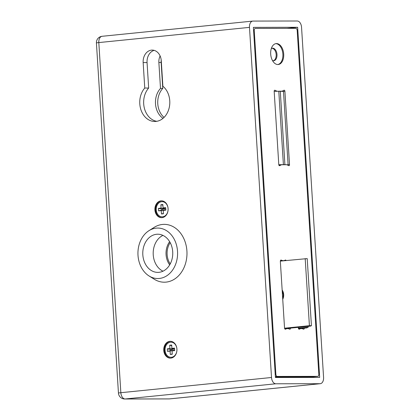 <?xml version="1.0" encoding="UTF-8"?>
<svg xmlns="http://www.w3.org/2000/svg" width="420" height="420" viewBox="0 0 420 420"><rect width="100%" height="100%" fill="white"/><g stroke="black" fill="none" stroke-linecap="round" stroke-linejoin="round"><path stroke-width="0.63" d="M323.579 377.407L301.55 27.284A6.311 3.896 84.2 0 0 297.25 21L252.992 21.079A6.311 3.896 84.2 0 0 252.756 21.089A6.311 3.896 84.2 0 0 249.485 27.373L271.514 377.496A6.311 3.896 84.2 0 0 275.814 383.78L320.066 383.702A6.311 3.896 84.2 0 0 320.308 383.691A6.311 3.896 84.2 0 0 323.579 377.407M143.157 62.575L144.764 88.048A19.136 15.031 -90.1 0 0 140.737 109.163A19.136 15.031 -90.1 0 0 154.807 121.475A19.136 15.031 -90.1 0 0 169.208 107.704A19.136 15.031 -90.1 0 0 162.876 86.221L161.27 60.748A11.566 9.088 -90.1 0 0 152.192 50.096A11.566 9.088 -90.1 0 0 143.157 62.575L147.063 62.57A11.566 9.088 89.9 0 1 154.145 50.363M154.912 209.921A8.411 6.61 -90.1 0 0 161.516 217.67A8.411 6.61 -90.1 0 0 168.11 209.249A8.411 6.61 -90.1 0 0 161.485 200.844A8.411 6.61 -90.1 0 0 154.912 209.921M163.753 350.39A8.411 6.61 -90.1 0 0 170.352 358.139A8.411 6.61 -90.1 0 0 176.946 349.713A8.411 6.61 -90.1 0 0 170.326 341.313A8.411 6.61 -90.1 0 0 163.753 350.39M297.644 27.29L253.391 27.368L275.415 377.491L319.673 377.412L297.644 27.29L287.07 28.355M156.76 121.306A19.136 15.031 89.9 0 1 144.317 107.977A19.136 15.031 89.9 0 1 148.664 88.043L147.063 62.57M148.664 88.043L144.764 88.048M161.81 200.855A8.411 6.61 -90.1 0 0 155.563 209.921A8.411 6.61 -90.1 0 0 161.842 217.66M170.651 341.324A8.411 6.61 -90.1 0 0 164.404 350.39A8.411 6.61 -90.1 0 0 170.678 358.129M254.237 30.513L275.872 374.341A2.105 1.297 84.2 0 0 277.305 376.435L317.651 376.367A2.105 1.297 84.2 0 0 317.735 376.362A2.105 1.297 84.2 0 0 318.822 374.267L297.192 30.434A2.105 1.297 84.2 0 0 295.759 28.34L255.407 28.413A2.105 1.297 84.2 0 0 255.328 28.418A2.105 1.297 84.2 0 0 254.237 30.513L253.591 30.576M275.383 376.929L312.711 376.866L317.651 376.367M270.69 54.07A10.516 6.489 84.2 0 0 278.255 64.523A10.516 6.489 84.2 0 0 283.652 53.408A10.516 6.489 84.2 0 0 276.145 43.596A10.516 6.489 84.2 0 0 270.69 54.07M298.294 327.332L298.337 327.962A1.255 0.772 84.2 0 0 299.24 329.207A1.255 0.772 84.2 0 0 299.45 329.133A9.235 5.696 -95.8 0 1 301.019 328.598A9.235 5.696 -95.8 0 1 303.356 329.128A1.255 0.772 84.2 0 0 303.676 329.201A1.255 0.772 84.2 0 0 304.327 328.141M286.125 260.531A1.255 0.772 84.2 0 0 285.427 260.043A1.255 0.772 84.2 0 0 285.217 260.116A9.235 5.696 -95.8 0 1 283.647 260.657A9.235 5.696 -95.8 0 1 281.311 260.127A1.255 0.772 84.2 0 0 280.996 260.053A1.255 0.772 84.2 0 0 280.345 261.303L284.54 327.989A1.255 0.772 84.2 0 0 285.443 329.233A1.255 0.772 84.2 0 0 285.653 329.159A9.235 5.696 -95.8 0 1 287.222 328.619A9.235 5.696 -95.8 0 1 289.558 329.154A1.255 0.772 84.2 0 0 289.873 329.228A1.255 0.772 84.2 0 0 290.53 328.12M276.932 91.172A0.63 0.389 -95.8 0 1 276.817 91.145L274.953 90.269A1.05 0.651 84.2 0 0 274.722 90.227A1.05 0.651 84.2 0 0 274.176 91.271L278.791 164.651A1.05 0.651 84.2 0 0 279.547 165.695A1.05 0.651 84.2 0 0 279.694 165.653L281.447 164.766A0.63 0.389 -95.8 0 1 281.558 164.74L286.766 164.729A0.63 0.389 -95.8 0 1 286.881 164.756L288.74 165.638A1.05 0.651 84.2 0 0 288.971 165.679A1.05 0.651 84.2 0 0 289.517 164.63L284.902 91.255A1.05 0.651 84.2 0 0 284.146 90.206A1.05 0.651 84.2 0 0 283.999 90.253L282.245 91.135A0.63 0.389 -95.8 0 1 282.135 91.161L275.625 91.303M273.299 60.758A6.311 3.896 84.2 0 0 276.134 54.17A6.311 3.896 84.2 0 0 272.039 48.274M272.501 60.575A6.311 3.896 84.2 0 0 273.714 60.753A6.311 3.896 84.2 0 0 276.953 54.086A6.311 3.896 84.2 0 0 272.449 48.195A6.311 3.896 84.2 0 0 271.299 48.615M277.841 64.543A10.516 6.489 84.2 0 0 282.828 53.492A10.516 6.489 84.2 0 0 275.735 43.659M295.691 377.454L301.324 376.887L303.602 376.882L297.969 377.449M275.84 377.491L281.474 376.919L283.752 376.919L278.119 377.486M160.12 55.976A10.621 8.342 -90.1 0 0 158.87 62.475L160.503 88.426A18.191 14.29 -90.1 0 0 163.013 118.351M169.649 241.678A16.826 13.214 -90.1 0 0 166.068 254.588A16.826 13.214 -90.1 0 0 169.685 264.878M161.212 60.05A10.621 8.342 -90.1 0 0 161.144 62.47L162.776 88.421A18.191 14.29 -90.1 0 0 164.057 117.401M162.776 88.421L160.503 88.426M298.368 328.225L308.191 327.233L306.81 327.889L298.541 328.724M305.193 258.605L309.414 325.694L311.43 325.694L307.209 258.605L280.34 261.114M282.151 290.02A7.675 6.027 89.9 0 1 282.733 299.303M309.414 325.694L284.566 328.204M311.43 325.694L310.585 326.093L284.723 328.703M308.191 327.233L308.133 326.34M282.644 297.838A5.045 3.964 -90.1 0 0 282.261 291.8M283.406 164.64L284.902 164.64L280.287 91.261L278.791 91.266L283.406 164.64L278.801 164.724M283.484 91.361L288.099 164.74L287.112 164.871L289.517 164.63M287.816 164.797L284.902 164.64M274.181 91.35L278.791 91.266M280.287 91.261L283.195 91.418M170.184 242.624A16.301 12.805 -90.1 0 0 167.129 254.546A16.301 12.805 -90.1 0 0 170.221 263.928M167.286 348.831L167.444 351.351L170.079 351.083L170.289 354.438L172.268 354.239L172.058 350.884L174.689 350.616L174.531 348.101L171.896 348.369L171.685 345.014L169.712 345.214L169.922 348.569L167.286 348.831L170.678 349.545L170.741 350.506L167.444 351.351M165.06 350.322A7.571 5.948 89.9 0 1 170.977 342.153A7.571 5.948 89.9 0 1 176.935 349.713A7.571 5.948 89.9 0 1 171.003 357.294A7.571 5.948 89.9 0 1 165.06 350.322M170.977 342.153L171.497 342.153A7.571 5.948 89.9 0 1 174.452 343.151M174.478 356.291A7.571 5.948 89.9 0 1 171.523 357.294L171.003 357.294M173.292 348.899L173.313 349.277L170.678 349.545M173.313 349.277L169.922 348.569M171.728 345.634L169.712 345.214M174.599 349.146L171.896 348.369M172.058 350.884L174.657 350.112M172.247 353.939L170.289 354.438M170.741 350.506L173.387 350.422M173.376 350.238L170.079 351.083M158.45 208.367L158.608 210.882L161.243 210.614L161.453 213.969L163.433 213.77L163.217 210.415L165.853 210.152L165.695 207.632L163.06 207.9L162.85 204.545L160.876 204.745L161.086 208.1L158.45 208.367L161.842 209.076L161.905 210.037L158.608 210.882M156.224 209.853A7.571 5.948 89.9 0 1 162.141 201.684A7.571 5.948 89.9 0 1 168.1 209.249A7.571 5.948 89.9 0 1 162.167 216.83A7.571 5.948 89.9 0 1 156.224 209.853M162.141 201.684L162.661 201.684A7.571 5.948 89.9 0 1 165.617 202.681M165.638 215.822A7.571 5.948 89.9 0 1 162.687 216.825L162.167 216.83M164.451 208.435L164.477 208.808L161.842 209.076M164.477 208.808L161.086 208.1M162.887 205.165L160.876 204.745M165.764 208.677L163.06 207.9M163.217 210.415L165.821 209.643M163.411 213.47L161.453 213.969M161.905 210.037L164.551 209.953M164.535 209.774L161.243 210.614M158.959 272.323A19.084 14.989 89.9 0 1 157.794 272.381A19.084 14.989 89.9 0 1 142.774 253.323A19.084 14.989 89.9 0 1 157.731 234.213A19.084 14.989 89.9 0 1 172.741 252.53A19.084 14.989 89.9 0 1 158.959 272.323M163.002 271.183A19.084 14.989 89.9 0 1 153.184 253.307A19.084 14.989 89.9 0 1 162.939 235.389M148.916 230.701L154.135 227.393A28.917 22.712 89.9 0 1 186.155 245.564A28.917 22.712 89.9 0 1 166.084 282.114A28.917 22.712 89.9 0 1 154.229 279.211L148.995 275.924A25.237 19.824 89.9 0 1 137.939 253.334A25.237 19.824 89.9 0 1 148.916 230.701A25.237 19.824 89.9 0 1 176.862 246.556A25.237 19.824 89.9 0 1 159.348 278.455A25.237 19.824 89.9 0 1 148.995 275.924M249.485 27.373L98.816 42.578L120.845 392.7L271.514 377.496M275.814 383.78L125.144 398.979L169.397 398.9L320.066 383.702M169.638 398.89A6.311 3.896 -95.8 0 1 169.397 398.9A6.311 4.956 -90.1 0 1 169.013 398.921A6.311 6.311 0 0 0 169.638 398.89L320.308 383.691M96.422 42.966A6.311 0.304 176.4 0 1 98.816 42.578A6.311 3.896 -95.8 0 1 102.086 36.293A6.311 6.311 0 0 0 96.422 42.966L118.451 393.089A6.311 0.304 -3.6 0 1 120.845 392.7A6.311 3.896 -95.8 0 0 125.144 398.979A6.311 4.956 -90.1 0 1 124.761 399L169.013 398.921M275.221 374.409L275.872 374.341M277.305 376.435L275.363 376.635M275.116 91.319L276.817 91.145M283.484 91.397L284.902 91.255M278.859 165.028L281.447 164.766M279.4 165.685L279.694 165.653M274.502 90.311L274.953 90.269M285.217 329.201L285.653 329.159M280.697 260.185L281.311 260.127M299.014 329.18L299.45 329.133M161.144 62.47L158.87 62.475M252.756 21.089L102.086 36.293M118.451 393.089A6.311 6.311 0 0 0 124.761 399M284.818 328.865L287.222 328.619M280.35 260.988L283.647 260.657M298.615 328.839L301.019 328.598M317.735 376.362L312.795 376.861"/></g></svg>
